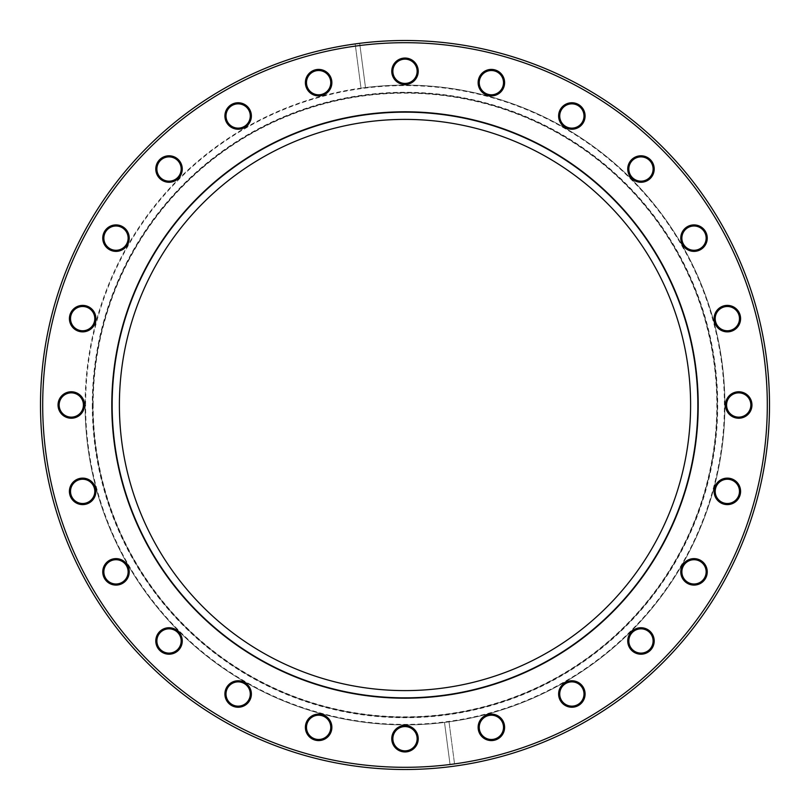 <?xml version="1.0" encoding="UTF-8"?>
<svg xmlns="http://www.w3.org/2000/svg" width="810" height="810" viewBox="0 0 810 810"><rect width="100%" height="100%" fill="white"/><g stroke="black" fill="none" stroke-linecap="round" stroke-linejoin="round"><path stroke-width="0.61" stroke-dasharray="4.05 3.04" d="M111.79 405A293.21 293.21 0 0 1 405 111.79A293.21 293.21 0 0 1 698.21 405A293.21 293.21 0 0 1 405 698.21A293.21 293.21 0 0 1 111.79 405A293.21 293.21 0 0 0 405 698.21A293.21 293.21 0 0 0 698.21 405M724.899 405A319.899 319.899 0 0 0 405 85.101A319.899 319.899 0 0 0 85.101 405A319.899 319.899 0 0 1 360.997 88.148L355.175 43.922A364.5 364.5 0 0 0 40.5 405A364.5 364.5 0 0 0 450.33 766.675L454.825 766.078A364.5 364.5 0 0 0 769.5 405A364.5 364.5 0 0 0 359.67 43.325L365.492 87.551A319.899 319.899 0 0 1 724.899 405A319.899 319.899 0 0 1 449.003 721.852L444.508 722.449A319.899 319.899 0 0 1 85.101 405A319.899 319.899 0 0 0 405 724.899A319.899 319.899 0 0 0 724.899 405A319.899 319.899 0 0 1 405 724.899A319.899 319.899 0 0 1 85.101 405M717.225 405A312.225 312.225 0 0 1 405 717.225A312.225 312.225 0 0 1 92.775 405A312.225 312.225 0 0 0 405 717.225A312.225 312.225 0 0 0 717.225 405A312.225 312.225 0 0 0 405 92.775A312.225 312.225 0 0 0 92.775 405A312.225 312.225 0 0 1 405 92.775A312.225 312.225 0 0 1 717.225 405A312.225 312.225 0 0 0 405 92.775A312.225 312.225 0 0 0 92.775 405A312.225 312.225 0 0 0 405 717.225A312.225 312.225 0 0 0 717.225 405M450.046 764.498L444.508 722.449L450.046 764.498A362.303 362.303 0 0 1 42.697 405A362.303 362.303 0 0 1 355.458 46.099L355.175 43.922L359.67 43.325L365.492 87.551L360.997 88.148L355.458 46.099M504.61 727.35A13.233 13.233 0 0 0 491.376 714.106A13.233 13.233 0 0 0 478.133 727.35A13.233 13.233 0 0 0 491.376 740.583A13.233 13.233 0 0 0 504.61 727.35M479.236 727.35A12.14 12.14 0 0 1 491.376 715.21A12.14 12.14 0 0 1 503.506 727.35A12.14 12.14 0 0 1 491.376 739.479A12.14 12.14 0 0 1 479.236 727.35M585.093 694.008A13.233 13.233 0 0 0 571.86 680.775A13.233 13.233 0 0 0 558.627 694.008A13.233 13.233 0 0 0 571.86 707.241A13.233 13.233 0 0 0 585.093 694.008M559.72 694.008A12.14 12.14 0 0 1 571.86 681.868A12.14 12.14 0 0 1 584 694.008A12.14 12.14 0 0 1 571.86 706.148A12.14 12.14 0 0 1 559.72 694.008M654.207 640.973A13.233 13.233 0 0 0 640.973 627.74A13.233 13.233 0 0 0 627.74 640.973A13.233 13.233 0 0 0 640.973 654.207A13.233 13.233 0 0 0 654.207 640.973M628.833 640.973A12.14 12.14 0 0 1 640.973 628.833A12.14 12.14 0 0 1 653.113 640.973A12.14 12.14 0 0 1 640.973 653.113A12.14 12.14 0 0 1 628.833 640.973M707.241 571.86A13.233 13.233 0 0 0 694.008 558.627A13.233 13.233 0 0 0 680.775 571.86A13.233 13.233 0 0 0 694.008 585.093A13.233 13.233 0 0 0 707.241 571.86M681.868 571.86A12.14 12.14 0 0 1 694.008 559.72A12.14 12.14 0 0 1 706.148 571.86A12.14 12.14 0 0 1 694.008 584A12.14 12.14 0 0 1 681.868 571.86M740.583 491.376A13.233 13.233 0 0 0 727.35 478.133A13.233 13.233 0 0 0 714.106 491.376A13.233 13.233 0 0 0 727.35 504.61A13.233 13.233 0 0 0 740.583 491.376M715.21 491.376A12.14 12.14 0 0 1 727.35 479.236A12.14 12.14 0 0 1 739.479 491.376A12.14 12.14 0 0 1 727.35 503.506A12.14 12.14 0 0 1 715.21 491.376M751.953 405A13.233 13.233 0 0 0 738.72 391.767A13.233 13.233 0 0 0 725.487 405A13.233 13.233 0 0 0 738.72 418.233A13.233 13.233 0 0 0 751.953 405M726.58 405A12.14 12.14 0 0 1 738.72 392.86A12.14 12.14 0 0 1 750.85 405A12.14 12.14 0 0 1 738.72 417.14A12.14 12.14 0 0 1 726.58 405M740.583 318.624A13.233 13.233 0 0 0 727.35 305.39A13.233 13.233 0 0 0 714.106 318.624A13.233 13.233 0 0 0 727.35 331.867A13.233 13.233 0 0 0 740.583 318.624M715.21 318.624A12.14 12.14 0 0 1 727.35 306.494A12.14 12.14 0 0 1 739.479 318.624A12.14 12.14 0 0 1 727.35 330.763A12.14 12.14 0 0 1 715.21 318.624M707.241 238.14A13.233 13.233 0 0 0 694.008 224.907A13.233 13.233 0 0 0 680.775 238.14A13.233 13.233 0 0 0 694.008 251.373A13.233 13.233 0 0 0 707.241 238.14M681.868 238.14A12.14 12.14 0 0 1 694.008 226A12.14 12.14 0 0 1 706.148 238.14A12.14 12.14 0 0 1 694.008 250.28A12.14 12.14 0 0 1 681.868 238.14M654.207 169.027A13.233 13.233 0 0 0 640.973 155.793A13.233 13.233 0 0 0 627.74 169.027A13.233 13.233 0 0 0 640.973 182.26A13.233 13.233 0 0 0 654.207 169.027M628.833 169.027A12.14 12.14 0 0 1 640.973 156.887A12.14 12.14 0 0 1 653.113 169.027A12.14 12.14 0 0 1 640.973 181.167A12.14 12.14 0 0 1 628.833 169.027M585.093 115.992A13.233 13.233 0 0 0 571.86 102.759A13.233 13.233 0 0 0 558.627 115.992A13.233 13.233 0 0 0 571.86 129.225A13.233 13.233 0 0 0 585.093 115.992M559.72 115.992A12.14 12.14 0 0 1 571.86 103.852A12.14 12.14 0 0 1 584 115.992A12.14 12.14 0 0 1 571.86 128.132A12.14 12.14 0 0 1 559.72 115.992M504.61 82.65A13.233 13.233 0 0 0 491.376 69.417A13.233 13.233 0 0 0 478.133 82.65A13.233 13.233 0 0 0 491.376 95.894A13.233 13.233 0 0 0 504.61 82.65M479.236 82.65A12.14 12.14 0 0 1 491.376 70.521A12.14 12.14 0 0 1 503.506 82.65A12.14 12.14 0 0 1 491.376 94.79A12.14 12.14 0 0 1 479.236 82.65M418.233 71.28A13.233 13.233 0 0 0 405 58.047A13.233 13.233 0 0 0 391.767 71.28A13.233 13.233 0 0 0 405 84.513A13.233 13.233 0 0 0 418.233 71.28M392.86 71.28A12.14 12.14 0 0 1 405 59.15A12.14 12.14 0 0 1 417.14 71.28A12.14 12.14 0 0 1 405 83.42A12.14 12.14 0 0 1 392.86 71.28M331.867 82.65A13.233 13.233 0 0 0 318.624 69.417A13.233 13.233 0 0 0 305.39 82.65A13.233 13.233 0 0 0 318.624 95.894A13.233 13.233 0 0 0 331.867 82.65M306.494 82.65A12.14 12.14 0 0 1 318.624 70.521A12.14 12.14 0 0 1 330.763 82.65A12.14 12.14 0 0 1 318.624 94.79A12.14 12.14 0 0 1 306.494 82.65M251.373 115.992A13.233 13.233 0 0 0 238.14 102.759A13.233 13.233 0 0 0 224.907 115.992A13.233 13.233 0 0 0 238.14 129.225A13.233 13.233 0 0 0 251.373 115.992M226 115.992A12.14 12.14 0 0 1 238.14 103.852A12.14 12.14 0 0 1 250.28 115.992A12.14 12.14 0 0 1 238.14 128.132A12.14 12.14 0 0 1 226 115.992M182.26 169.027A13.233 13.233 0 0 0 169.027 155.793A13.233 13.233 0 0 0 155.793 169.027A13.233 13.233 0 0 0 169.027 182.26A13.233 13.233 0 0 0 182.26 169.027M156.887 169.027A12.14 12.14 0 0 1 169.027 156.887A12.14 12.14 0 0 1 181.167 169.027A12.14 12.14 0 0 1 169.027 181.167A12.14 12.14 0 0 1 156.887 169.027M129.225 238.14A13.233 13.233 0 0 0 115.992 224.907A13.233 13.233 0 0 0 102.759 238.14A13.233 13.233 0 0 0 115.992 251.373A13.233 13.233 0 0 0 129.225 238.14M103.852 238.14A12.14 12.14 0 0 1 115.992 226A12.14 12.14 0 0 1 128.132 238.14A12.14 12.14 0 0 1 115.992 250.28A12.14 12.14 0 0 1 103.852 238.14M95.894 318.624A13.233 13.233 0 0 0 82.65 305.39A13.233 13.233 0 0 0 69.417 318.624A13.233 13.233 0 0 0 82.65 331.867A13.233 13.233 0 0 0 95.894 318.624M70.521 318.624A12.14 12.14 0 0 1 82.65 306.494A12.14 12.14 0 0 1 94.79 318.624A12.14 12.14 0 0 1 82.65 330.763A12.14 12.14 0 0 1 70.521 318.624M84.513 405A13.233 13.233 0 0 0 71.28 391.767A13.233 13.233 0 0 0 58.047 405A13.233 13.233 0 0 0 71.28 418.233A13.233 13.233 0 0 0 84.513 405M59.15 405A12.14 12.14 0 0 1 71.28 392.86A12.14 12.14 0 0 1 83.42 405A12.14 12.14 0 0 1 71.28 417.14A12.14 12.14 0 0 1 59.15 405M95.894 491.376A13.233 13.233 0 0 0 82.65 478.133A13.233 13.233 0 0 0 69.417 491.376A13.233 13.233 0 0 0 82.65 504.61A13.233 13.233 0 0 0 95.894 491.376M70.521 491.376A12.14 12.14 0 0 1 82.65 479.236A12.14 12.14 0 0 1 94.79 491.376A12.14 12.14 0 0 1 82.65 503.506A12.14 12.14 0 0 1 70.521 491.376M129.225 571.86A13.233 13.233 0 0 0 115.992 558.627A13.233 13.233 0 0 0 102.759 571.86A13.233 13.233 0 0 0 115.992 585.093A13.233 13.233 0 0 0 129.225 571.86M103.852 571.86A12.14 12.14 0 0 1 115.992 559.72A12.14 12.14 0 0 1 128.132 571.86A12.14 12.14 0 0 1 115.992 584A12.14 12.14 0 0 1 103.852 571.86M182.26 640.973A13.233 13.233 0 0 0 169.027 627.74A13.233 13.233 0 0 0 155.793 640.973A13.233 13.233 0 0 0 169.027 654.207A13.233 13.233 0 0 0 182.26 640.973M156.887 640.973A12.14 12.14 0 0 1 169.027 628.833A12.14 12.14 0 0 1 181.167 640.973A12.14 12.14 0 0 1 169.027 653.113A12.14 12.14 0 0 1 156.887 640.973M251.373 694.008A13.233 13.233 0 0 0 238.14 680.775A13.233 13.233 0 0 0 224.907 694.008A13.233 13.233 0 0 0 238.14 707.241A13.233 13.233 0 0 0 251.373 694.008M226 694.008A12.14 12.14 0 0 1 238.14 681.868A12.14 12.14 0 0 1 250.28 694.008A12.14 12.14 0 0 1 238.14 706.148A12.14 12.14 0 0 1 226 694.008M331.867 727.35A13.233 13.233 0 0 0 318.624 714.106A13.233 13.233 0 0 0 305.39 727.35A13.233 13.233 0 0 0 318.624 740.583A13.233 13.233 0 0 0 331.867 727.35M306.494 727.35A12.14 12.14 0 0 1 318.624 715.21A12.14 12.14 0 0 1 330.763 727.35A12.14 12.14 0 0 1 318.624 739.479A12.14 12.14 0 0 1 306.494 727.35M418.233 738.72A13.233 13.233 0 0 0 405 725.487A13.233 13.233 0 0 0 391.767 738.72A13.233 13.233 0 0 0 405 751.953A13.233 13.233 0 0 0 418.233 738.72M392.86 738.72A12.14 12.14 0 0 1 405 726.58A12.14 12.14 0 0 1 417.14 738.72A12.14 12.14 0 0 1 405 750.85A12.14 12.14 0 0 1 392.86 738.72M119.394 405A285.606 285.606 0 0 1 405 119.394A285.606 285.606 0 0 1 690.606 405A285.606 285.606 0 0 1 405 690.606A285.606 285.606 0 0 1 119.394 405M359.954 45.502A362.303 362.303 0 0 1 764.205 357.706A362.303 362.303 0 0 1 454.542 763.901L449.003 721.852L454.542 763.901M85.597 405A319.403 319.403 0 0 1 405 85.597A319.403 319.403 0 0 1 724.403 405A319.403 319.403 0 0 1 405 724.403A319.403 319.403 0 0 1 85.597 405M92.289 405A312.711 312.711 0 0 0 405 717.711A312.711 312.711 0 0 0 717.711 405A312.711 312.711 0 0 0 405 92.289A312.711 312.711 0 0 0 92.289 405M93.15 405A311.85 311.85 0 0 1 405 93.15A311.85 311.85 0 0 1 716.85 405A311.85 311.85 0 0 1 405 716.85A311.85 311.85 0 0 1 93.15 405"/><path stroke-width="1.21" d="M42.697 405A362.303 362.303 0 0 0 405 767.303A362.303 362.303 0 0 0 767.303 405A362.303 362.303 0 0 0 405 42.697A362.303 362.303 0 0 0 42.697 405M769.5 405A364.5 364.5 0 0 1 405 769.5A364.5 364.5 0 0 1 40.5 405A364.5 364.5 0 0 1 405 40.5A364.5 364.5 0 0 1 769.5 405M478.133 727.35A13.233 13.233 0 0 1 491.376 714.106A13.233 13.233 0 0 1 504.61 727.35A13.233 13.233 0 0 1 491.376 740.583A13.233 13.233 0 0 1 478.133 727.35M503.506 727.35A12.14 12.14 0 0 0 491.376 715.21A12.14 12.14 0 0 0 479.236 727.35A12.14 12.14 0 0 0 491.376 739.479A12.14 12.14 0 0 0 503.506 727.35M558.627 694.008A13.233 13.233 0 0 1 571.86 680.775A13.233 13.233 0 0 1 585.093 694.008A13.233 13.233 0 0 1 571.86 707.241A13.233 13.233 0 0 1 558.627 694.008M584 694.008A12.14 12.14 0 0 0 571.86 681.868A12.14 12.14 0 0 0 559.72 694.008A12.14 12.14 0 0 0 571.86 706.148A12.14 12.14 0 0 0 584 694.008M627.74 640.973A13.233 13.233 0 0 1 640.973 627.74A13.233 13.233 0 0 1 654.207 640.973A13.233 13.233 0 0 1 640.973 654.207A13.233 13.233 0 0 1 627.74 640.973M653.113 640.973A12.14 12.14 0 0 0 640.973 628.833A12.14 12.14 0 0 0 628.833 640.973A12.14 12.14 0 0 0 640.973 653.113A12.14 12.14 0 0 0 653.113 640.973M680.775 571.86A13.233 13.233 0 0 1 694.008 558.627A13.233 13.233 0 0 1 707.241 571.86A13.233 13.233 0 0 1 694.008 585.093A13.233 13.233 0 0 1 680.775 571.86M706.148 571.86A12.14 12.14 0 0 0 694.008 559.72A12.14 12.14 0 0 0 681.868 571.86A12.14 12.14 0 0 0 694.008 584A12.14 12.14 0 0 0 706.148 571.86M714.106 491.376A13.233 13.233 0 0 1 727.35 478.133A13.233 13.233 0 0 1 740.583 491.376A13.233 13.233 0 0 1 727.35 504.61A13.233 13.233 0 0 1 714.106 491.376M739.479 491.376A12.14 12.14 0 0 0 727.35 479.236A12.14 12.14 0 0 0 715.21 491.376A12.14 12.14 0 0 0 727.35 503.506A12.14 12.14 0 0 0 739.479 491.376M725.487 405A13.233 13.233 0 0 1 738.72 391.767A13.233 13.233 0 0 1 751.953 405A13.233 13.233 0 0 1 738.72 418.233A13.233 13.233 0 0 1 725.487 405M750.85 405A12.14 12.14 0 0 0 738.72 392.86A12.14 12.14 0 0 0 726.58 405A12.14 12.14 0 0 0 738.72 417.14A12.14 12.14 0 0 0 750.85 405M714.106 318.624A13.233 13.233 0 0 1 727.35 305.39A13.233 13.233 0 0 1 740.583 318.624A13.233 13.233 0 0 1 727.35 331.867A13.233 13.233 0 0 1 714.106 318.624M739.479 318.624A12.14 12.14 0 0 0 727.35 306.494A12.14 12.14 0 0 0 715.21 318.624A12.14 12.14 0 0 0 727.35 330.763A12.14 12.14 0 0 0 739.479 318.624M680.775 238.14A13.233 13.233 0 0 1 694.008 224.907A13.233 13.233 0 0 1 707.241 238.14A13.233 13.233 0 0 1 694.008 251.373A13.233 13.233 0 0 1 680.775 238.14M706.148 238.14A12.14 12.14 0 0 0 694.008 226A12.14 12.14 0 0 0 681.868 238.14A12.14 12.14 0 0 0 694.008 250.28A12.14 12.14 0 0 0 706.148 238.14M627.74 169.027A13.233 13.233 0 0 1 640.973 155.793A13.233 13.233 0 0 1 654.207 169.027A13.233 13.233 0 0 1 640.973 182.26A13.233 13.233 0 0 1 627.74 169.027M653.113 169.027A12.14 12.14 0 0 0 640.973 156.887A12.14 12.14 0 0 0 628.833 169.027A12.14 12.14 0 0 0 640.973 181.167A12.14 12.14 0 0 0 653.113 169.027M558.627 115.992A13.233 13.233 0 0 1 571.86 102.759A13.233 13.233 0 0 1 585.093 115.992A13.233 13.233 0 0 1 571.86 129.225A13.233 13.233 0 0 1 558.627 115.992M584 115.992A12.14 12.14 0 0 0 571.86 103.852A12.14 12.14 0 0 0 559.72 115.992A12.14 12.14 0 0 0 571.86 128.132A12.14 12.14 0 0 0 584 115.992M478.133 82.65A13.233 13.233 0 0 1 491.376 69.417A13.233 13.233 0 0 1 504.61 82.65A13.233 13.233 0 0 1 491.376 95.894A13.233 13.233 0 0 1 478.133 82.65M503.506 82.65A12.14 12.14 0 0 0 491.376 70.521A12.14 12.14 0 0 0 479.236 82.65A12.14 12.14 0 0 0 491.376 94.79A12.14 12.14 0 0 0 503.506 82.65M391.767 71.28A13.233 13.233 0 0 1 405 58.047A13.233 13.233 0 0 1 418.233 71.28A13.233 13.233 0 0 1 405 84.513A13.233 13.233 0 0 1 391.767 71.28M417.14 71.28A12.14 12.14 0 0 0 405 59.15A12.14 12.14 0 0 0 392.86 71.28A12.14 12.14 0 0 0 405 83.42A12.14 12.14 0 0 0 417.14 71.28M305.39 82.65A13.233 13.233 0 0 1 318.624 69.417A13.233 13.233 0 0 1 331.867 82.65A13.233 13.233 0 0 1 318.624 95.894A13.233 13.233 0 0 1 305.39 82.65M330.763 82.65A12.14 12.14 0 0 0 318.624 70.521A12.14 12.14 0 0 0 306.494 82.65A12.14 12.14 0 0 0 318.624 94.79A12.14 12.14 0 0 0 330.763 82.65M224.907 115.992A13.233 13.233 0 0 1 238.14 102.759A13.233 13.233 0 0 1 251.373 115.992A13.233 13.233 0 0 1 238.14 129.225A13.233 13.233 0 0 1 224.907 115.992M250.28 115.992A12.14 12.14 0 0 0 238.14 103.852A12.14 12.14 0 0 0 226 115.992A12.14 12.14 0 0 0 238.14 128.132A12.14 12.14 0 0 0 250.28 115.992M155.793 169.027A13.233 13.233 0 0 1 169.027 155.793A13.233 13.233 0 0 1 182.26 169.027A13.233 13.233 0 0 1 169.027 182.26A13.233 13.233 0 0 1 155.793 169.027M181.167 169.027A12.14 12.14 0 0 0 169.027 156.887A12.14 12.14 0 0 0 156.887 169.027A12.14 12.14 0 0 0 169.027 181.167A12.14 12.14 0 0 0 181.167 169.027M102.759 238.14A13.233 13.233 0 0 1 115.992 224.907A13.233 13.233 0 0 1 129.225 238.14A13.233 13.233 0 0 1 115.992 251.373A13.233 13.233 0 0 1 102.759 238.14M128.132 238.14A12.14 12.14 0 0 0 115.992 226A12.14 12.14 0 0 0 103.852 238.14A12.14 12.14 0 0 0 115.992 250.28A12.14 12.14 0 0 0 128.132 238.14M69.417 318.624A13.233 13.233 0 0 1 82.65 305.39A13.233 13.233 0 0 1 95.894 318.624A13.233 13.233 0 0 1 82.65 331.867A13.233 13.233 0 0 1 69.417 318.624M94.79 318.624A12.14 12.14 0 0 0 82.65 306.494A12.14 12.14 0 0 0 70.521 318.624A12.14 12.14 0 0 0 82.65 330.763A12.14 12.14 0 0 0 94.79 318.624M58.047 405A13.233 13.233 0 0 1 71.28 391.767A13.233 13.233 0 0 1 84.513 405A13.233 13.233 0 0 1 71.28 418.233A13.233 13.233 0 0 1 58.047 405M83.42 405A12.14 12.14 0 0 0 71.28 392.86A12.14 12.14 0 0 0 59.15 405A12.14 12.14 0 0 0 71.28 417.14A12.14 12.14 0 0 0 83.42 405M69.417 491.376A13.233 13.233 0 0 1 82.65 478.133A13.233 13.233 0 0 1 95.894 491.376A13.233 13.233 0 0 1 82.65 504.61A13.233 13.233 0 0 1 69.417 491.376M94.79 491.376A12.14 12.14 0 0 0 82.65 479.236A12.14 12.14 0 0 0 70.521 491.376A12.14 12.14 0 0 0 82.65 503.506A12.14 12.14 0 0 0 94.79 491.376M102.759 571.86A13.233 13.233 0 0 1 115.992 558.627A13.233 13.233 0 0 1 129.225 571.86A13.233 13.233 0 0 1 115.992 585.093A13.233 13.233 0 0 1 102.759 571.86M128.132 571.86A12.14 12.14 0 0 0 115.992 559.72A12.14 12.14 0 0 0 103.852 571.86A12.14 12.14 0 0 0 115.992 584A12.14 12.14 0 0 0 128.132 571.86M155.793 640.973A13.233 13.233 0 0 1 169.027 627.74A13.233 13.233 0 0 1 182.26 640.973A13.233 13.233 0 0 1 169.027 654.207A13.233 13.233 0 0 1 155.793 640.973M181.167 640.973A12.14 12.14 0 0 0 169.027 628.833A12.14 12.14 0 0 0 156.887 640.973A12.14 12.14 0 0 0 169.027 653.113A12.14 12.14 0 0 0 181.167 640.973M224.907 694.008A13.233 13.233 0 0 1 238.14 680.775A13.233 13.233 0 0 1 251.373 694.008A13.233 13.233 0 0 1 238.14 707.241A13.233 13.233 0 0 1 224.907 694.008M250.28 694.008A12.14 12.14 0 0 0 238.14 681.868A12.14 12.14 0 0 0 226 694.008A12.14 12.14 0 0 0 238.14 706.148A12.14 12.14 0 0 0 250.28 694.008M305.39 727.35A13.233 13.233 0 0 1 318.624 714.106A13.233 13.233 0 0 1 331.867 727.35A13.233 13.233 0 0 1 318.624 740.583A13.233 13.233 0 0 1 305.39 727.35M330.763 727.35A12.14 12.14 0 0 0 318.624 715.21A12.14 12.14 0 0 0 306.494 727.35A12.14 12.14 0 0 0 318.624 739.479A12.14 12.14 0 0 0 330.763 727.35M391.767 738.72A13.233 13.233 0 0 1 405 725.487A13.233 13.233 0 0 1 418.233 738.72A13.233 13.233 0 0 1 405 751.953A13.233 13.233 0 0 1 391.767 738.72M417.14 738.72A12.14 12.14 0 0 0 405 726.58A12.14 12.14 0 0 0 392.86 738.72A12.14 12.14 0 0 0 405 750.85A12.14 12.14 0 0 0 417.14 738.72M111.79 405A293.21 293.21 0 0 1 405 111.79A293.21 293.21 0 0 1 698.21 405A293.21 293.21 0 0 1 405 698.21A293.21 293.21 0 0 1 111.79 405M119.394 405A285.606 285.606 0 0 1 405 119.394A285.606 285.606 0 0 1 690.606 405A285.606 285.606 0 0 1 405 690.606A285.606 285.606 0 0 1 119.394 405M697.845 405A292.845 292.845 0 0 0 405 112.155A292.845 292.845 0 0 0 112.155 405A292.845 292.845 0 0 0 405 697.845A292.845 292.845 0 0 0 697.845 405"/></g></svg>
